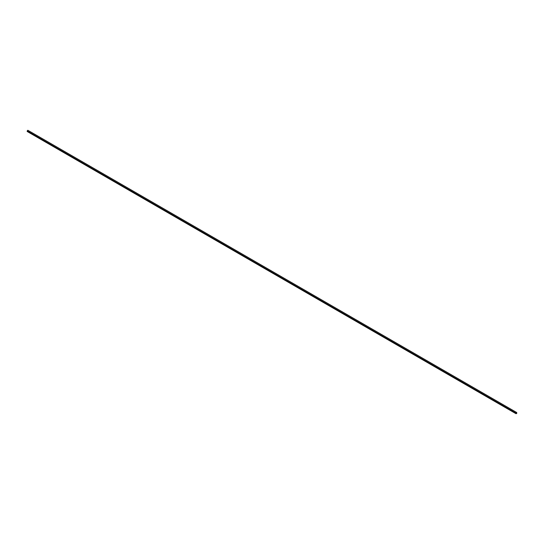 <?xml version="1.0" encoding="UTF-8"?>
<svg xmlns="http://www.w3.org/2000/svg" width="544" height="544" viewBox="0 0 544 544"><rect width="100%" height="100%" fill="white"/><g stroke="black" fill="none" stroke-linecap="round" stroke-linejoin="round"><path stroke-width="0.82" d="M516.066 413.732L516.691 412.515L516.8 413.304L516.066 413.732L27.2 131.485L27.2 130.934L27.826 130.268L516.691 412.515M27.2 130.934L516.066 413.175"/></g></svg>
